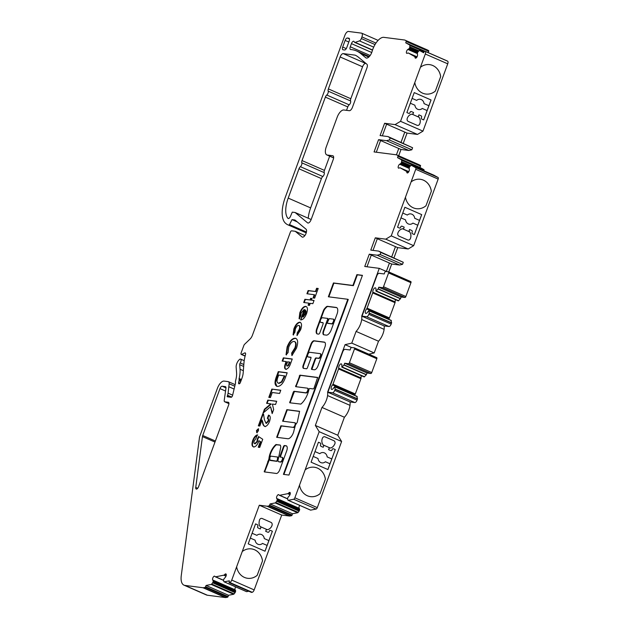 <?xml version="1.0" encoding="UTF-8"?>
<svg xmlns="http://www.w3.org/2000/svg" width="629" height="629" viewBox="0 0 629 629"><rect width="100%" height="100%" fill="white"/><g stroke="black" fill="none" stroke-linecap="round" stroke-linejoin="round"><path stroke-width="0.94" d="M307.84 354.457A2.469 1.116 113.6 0 1 309.838 352.303L320.067 353.624A2.469 1.116 113.6 0 1 320.216 353.663A2.469 1.116 113.6 0 1 320.31 356.226A2.469 1.116 113.6 0 1 318.376 358.231L315.837 357.901L315.168 358.616L311.497 368.602L311.552 369.404L314.343 369.773A4.537 2.052 -66.4 0 0 318.007 365.811L324.863 347.169A5.118 2.319 -66.4 0 0 324.54 342.176A5.118 2.319 -66.4 0 0 324.25 342.097L314.075 340.784A3.908 1.769 -66.4 0 0 310.923 344.189L303.233 365.095A3.326 1.51 -66.4 0 0 303.445 368.342A3.326 1.51 -66.4 0 0 303.634 368.397L306.637 368.783L307.306 368.059L310.978 358.082L310.923 357.28L308.139 356.91A2.469 1.116 113.6 0 1 307.998 356.871A2.469 1.116 113.6 0 1 307.84 354.457M320.554 319.909A2.469 1.116 113.6 0 1 322.551 317.755L327.567 318.4L327.623 319.21L323.385 330.728A4.12 1.863 -66.4 0 0 323.644 334.746A4.12 1.863 -66.4 0 0 323.88 334.809L326.325 335.123A6.109 2.768 -66.4 0 0 331.255 329.8L336.995 314.193A6.809 3.09 -66.4 0 0 336.562 307.55A6.809 3.09 -66.4 0 0 336.169 307.439L327.583 306.339A4.12 1.863 -66.4 0 0 325.814 307.282L324.816 308.367A4.12 1.863 -66.4 0 0 323.259 311.009L316.757 328.66A5.362 2.43 -66.4 0 0 317.095 333.889A5.362 2.43 -66.4 0 0 317.409 333.975L318.549 334.125A1.651 0.747 -66.4 0 0 319.878 332.686L322.992 324.242A1.651 0.747 -66.4 0 0 322.881 322.63A1.651 0.747 -66.4 0 0 322.787 322.606L320.853 322.363A2.469 1.116 113.6 0 1 320.711 322.315A2.469 1.116 113.6 0 1 320.554 319.909M309.02 389.194L309.68 388.47L313.344 388.942L314.013 388.227L317.629 377.439L299.923 375.159L295.638 386.662L307.361 388.172A2.469 1.116 113.6 0 1 307.502 388.211A2.469 1.116 113.6 0 1 307.597 390.774A2.469 1.116 113.6 0 1 305.663 392.779L293.995 391.277L293.326 392.001L289.71 402.788L300.851 404.093A14.05 6.369 -66.4 0 0 308.949 389.43L309.02 389.194M270.737 456.135L269.99 457.165A9.978 4.521 -66.4 0 0 269.904 460.066L276.516 461.159L277.247 460.208L277.664 457.039L270.737 456.135M278.332 458.934L280.746 447.25A5.96 2.697 -66.4 0 0 280.133 445.033L275.927 444.577A11.629 5.268 -66.4 0 0 270.211 453.289A11.629 5.268 -66.4 0 0 268.929 458.934L264.274 471.892L275.997 473.409A4.317 1.958 -66.4 0 0 276.045 473.425A4.317 1.958 -66.4 0 0 279.653 470.044L286.604 451.158A5.378 2.437 -66.4 0 0 286.297 445.812A5.378 2.437 -66.4 0 0 285.794 445.717L284.277 445.521L283.616 446.236L279.944 456.222L279.991 457.024L281.934 457.283A2.469 1.116 113.6 0 1 282.075 457.322A2.469 1.116 113.6 0 1 282.169 459.885A2.469 1.116 113.6 0 1 280.235 461.89L278.702 461.686A2.775 1.258 113.6 0 1 278.505 461.639A2.775 1.258 113.6 0 1 278.332 458.934M280.227 445.135L276.375 444.774A11.629 5.268 -66.4 0 0 270.659 453.485A11.629 5.268 -66.4 0 0 269.377 459.131L268.795 460.868M262.497 543.409L262.505 543.417A5.205 4.6 -82.7 0 1 259.038 544.549A5.205 4.6 97.3 0 0 262.505 543.417L267.113 545.429L264.998 551.193M250.326 538.086L255.13 540.185A5.205 4.6 97.3 0 0 257.921 544.234A5.205 4.6 97.3 0 0 259.046 544.549M400.98 217.878L405.556 219.883A5.205 4.6 97.3 0 0 408.347 223.932A5.205 4.6 97.3 0 0 409.471 224.246A5.205 4.6 -82.7 0 0 412.915 223.106L417.766 225.221L414.33 234.57M409.471 224.246A5.205 4.6 97.3 0 0 412.931 223.106M325.374 461.749L325.39 461.749A5.205 4.6 -82.7 0 1 321.914 462.889A5.205 4.6 97.3 0 0 325.39 461.749L329.997 463.77L327.874 469.533M313.211 456.426L318.015 458.525A5.205 4.6 97.3 0 0 320.806 462.574A5.205 4.6 97.3 0 0 321.922 462.889M418.812 109.588A5.205 4.6 -82.7 0 0 422.263 108.455L422.279 108.455A5.205 4.6 -82.7 0 1 418.812 109.588A5.205 4.6 -82.7 0 1 417.695 109.281A5.205 4.6 -82.7 0 1 414.904 105.224L410.328 103.227M236.606 566.815L236.63 566.823A14.829 13.107 97.3 0 0 244.453 577.422A14.829 13.107 97.3 0 0 247.645 578.303A14.829 13.107 97.3 0 0 257.19 575.354L262.513 560.871A14.829 13.107 97.3 0 0 251.427 548.889A14.829 13.107 97.3 0 0 242.251 551.539L231.747 580.087A2.744 1.242 113.6 0 1 229.766 582.478L229.05 582.596L229.357 580.819L224.238 581.841A1.101 0.495 113.6 0 1 224.081 581.825A1.101 0.495 113.6 0 1 223.916 581.621L223.602 580.606A1.101 0.495 113.6 0 1 223.633 579.922L223.775 579.411A1.101 0.495 113.6 0 1 223.838 579.23A1.101 0.495 113.6 0 1 224.246 578.531L225.221 577.461A2.194 0.999 -66.4 0 0 226.228 575.393A2.194 0.999 -66.4 0 0 225.897 573.931A2.194 0.999 -66.4 0 0 224.757 574.481A2.744 1.242 113.6 0 1 223.735 575.197L215.661 576.809A2.744 1.242 113.6 0 1 215.267 576.769A2.744 1.242 113.6 0 1 214.937 576.439A2.194 0.999 -66.4 0 0 214.678 576.172A2.194 0.999 -66.4 0 0 212.775 578.051A2.194 0.999 -66.4 0 0 212.673 579.969L213.137 580.748A1.101 0.495 113.6 0 1 213.145 581.534L213.003 582.045A1.101 0.495 113.6 0 1 212.641 582.792L211.69 584.058A1.101 0.495 113.6 0 1 211.202 584.435L206.092 585.457L205.298 587.36L203.521 587.714A6.038 2.736 113.6 0 1 203.002 587.738L184.934 585.41A16.48 7.462 113.6 0 1 183.975 585.151A16.48 7.462 113.6 0 1 181.262 575.653L199.558 436.856L217.43 388.274A8.24 3.735 113.6 0 1 224.081 381.088L228.13 381.614A4.395 1.989 113.6 0 1 228.382 381.685A4.395 1.989 113.6 0 1 229.153 383.761L228.083 393.164A5.496 2.485 113.6 0 1 227.533 395.271L227.218 396.765L231.11 397.276A1.651 0.747 -66.4 0 0 232.557 395.46L235.49 383.258A1.651 0.747 -66.4 0 0 235.545 382.518L235.45 381.724A1.651 0.747 113.6 0 1 235.545 380.852A16.48 7.462 -66.4 0 0 236.575 372.738L236.15 367.194A5.496 2.485 113.6 0 1 236.756 363.68A5.496 2.485 113.6 0 1 238.996 359.985L239.366 359.623A2.744 1.242 113.6 0 1 240.616 359.112A2.744 1.242 113.6 0 1 240.223 362.949A1.651 0.747 -66.4 0 0 239.877 363.633A1.651 0.747 -66.4 0 0 239.696 364.686L240.042 369.239A22.518 10.198 113.6 0 1 239.114 378.524A1.651 0.747 -66.4 0 0 239.051 379.263L239.138 379.963A1.651 0.747 113.6 0 1 239.075 380.71L238.635 382.55A1.651 0.747 -66.4 0 0 238.855 383.784A1.651 0.747 -66.4 0 0 238.949 383.808L239.091 383.824A1.651 0.747 -66.4 0 0 240.42 382.385L241.968 378.171A10.984 4.977 -66.4 0 0 243.171 372.966L243.926 363.192A27.464 12.438 113.6 0 1 245.483 354.685A2.194 0.999 -66.4 0 0 245.224 352.9A2.194 0.999 -66.4 0 0 244.705 352.94L241.646 354.394A1.651 0.747 113.6 0 1 241.261 354.426A1.651 0.747 113.6 0 1 241.159 352.814L243.863 345.463A1.651 0.747 113.6 0 1 244.563 344.322L250.083 339.023A5.496 2.485 -66.4 0 0 252.433 335.218L290.315 232.258A1.651 0.747 113.6 0 1 291.644 230.819L295.213 231.275L302.054 236.96A4.395 1.989 -66.4 0 0 302.274 237.094A4.395 1.989 -66.4 0 0 306.071 233.328A4.395 1.989 -66.4 0 0 306.016 229.176L295.229 220.205A5.496 2.485 -66.4 0 0 294.946 220.032A5.496 2.485 -66.4 0 0 294.631 219.946L292.037 219.607L289.222 225.143A27.464 12.438 113.6 0 1 287.626 224.71A27.464 12.438 113.6 0 1 286.242 223.853L285.613 223.326A27.464 12.438 113.6 0 1 285.259 197.388L344.904 35.287A4.395 1.989 113.6 0 1 348.45 31.45L361.447 33.125A3.845 1.745 113.6 0 1 361.675 33.18A3.845 1.745 113.6 0 1 361.919 36.93L361.321 38.55A2.744 1.242 113.6 0 1 359.466 40.901L355.165 42.371A2.744 1.242 113.6 0 1 354.646 42.371A2.744 1.242 113.6 0 1 354.253 41.876L354.213 41.773A2.744 1.242 -66.4 0 0 353.82 41.278A2.744 1.242 -66.4 0 0 351.446 43.629L350.274 46.798A2.744 1.242 -66.4 0 0 350.447 49.479A2.744 1.242 -66.4 0 0 350.644 49.526A82.383 37.323 113.6 0 1 356.525 50.941A82.383 37.323 113.6 0 1 360.676 53.52L365.771 57.758A6.589 2.988 -66.4 0 0 366.102 57.962A6.589 2.988 -66.4 0 0 372.124 51.35A13.728 6.219 113.6 0 1 372.785 49.321A13.728 6.219 113.6 0 1 383.871 37.347L404.533 39.997A6.038 2.736 113.6 0 1 404.879 40.099A6.038 2.736 113.6 0 1 404.99 40.146L406.35 40.909L405.736 42.827L409.676 45.013A1.101 0.495 113.6 0 1 409.849 45.477L409.825 46.861A1.101 0.495 113.6 0 1 409.628 47.631L409.4 48.134A1.101 0.495 113.6 0 1 408.842 48.842L407.867 49.439A2.194 0.999 -66.4 0 0 406.617 51.208A2.194 0.999 -66.4 0 0 406.759 53.347A2.194 0.999 -66.4 0 0 407.45 53.206A2.744 1.242 113.6 0 1 408.323 53.025A2.744 1.242 113.6 0 1 408.37 53.048L414.582 56.5A2.744 1.242 113.6 0 1 415.006 57.396A2.194 0.999 -66.4 0 0 415.392 58.143A2.194 0.999 -66.4 0 0 416.846 57.168A2.194 0.999 -66.4 0 0 417.53 54.802L417.389 53.583A1.101 0.495 113.6 0 1 417.507 52.852A1.101 0.495 113.6 0 1 417.577 52.671L417.805 52.176A1.101 0.495 113.6 0 1 418.261 51.539L419.26 50.697A1.101 0.495 113.6 0 1 419.685 50.564A1.101 0.495 113.6 0 1 419.7 50.579L423.639 52.765L424.245 51.46L425.18 51.358A2.744 1.242 113.6 0 1 425.306 54.015L400.547 121.318L395.059 124.613L384.61 123.268L380.089 135.557L387.991 136.572L390.161 137.924L389.414 139.968L386.481 140.668L378.579 139.654L374.066 151.935L396.317 154.797A6.038 2.736 113.6 0 1 396.671 154.891A6.038 2.736 113.6 0 1 396.773 154.946L398.141 155.701L397.528 157.627L401.467 159.813A1.101 0.495 113.6 0 1 401.64 160.277L401.609 161.653A1.101 0.495 113.6 0 1 401.412 162.431L401.184 162.927A1.101 0.495 113.6 0 1 400.626 163.642L399.659 164.232A2.194 0.999 -66.4 0 0 398.401 166.001A2.194 0.999 -66.4 0 0 398.542 168.147A2.194 0.999 -66.4 0 0 399.234 168.006A2.744 1.242 113.6 0 1 400.107 167.825A2.744 1.242 113.6 0 1 400.154 167.849L406.365 171.292A2.744 1.242 113.6 0 1 406.798 172.197A2.194 0.999 -66.4 0 0 407.175 172.936A2.194 0.999 -66.4 0 0 408.63 171.969A2.194 0.999 -66.4 0 0 409.314 169.594L409.172 168.383A1.101 0.495 113.6 0 1 409.29 167.644A1.101 0.495 113.6 0 1 409.369 167.471L409.597 166.968A1.101 0.495 113.6 0 1 410.045 166.339L411.051 165.498A1.101 0.495 113.6 0 1 411.468 165.364A1.101 0.495 113.6 0 1 411.492 165.372L415.659 167.691A1.651 0.747 113.6 0 1 415.738 169.28L391.238 235.867L385.75 239.162L375.301 237.825L370.78 250.106L378.682 251.12L380.852 252.473L380.097 254.525L377.172 255.217L369.27 254.202L364.749 266.484L379.279 268.355L361.714 316.104A11.259 5.103 113.6 0 1 361.691 319.524A11.259 5.103 113.6 0 1 356.085 331.412L351.776 343.119L345.062 344.668L327.599 392.134A11.259 5.103 113.6 0 1 327.575 395.547A11.259 5.103 113.6 0 1 321.969 407.443L315.349 425.44L319.186 431.683L305.136 469.879A14.829 13.107 -82.7 0 1 314.311 467.229A14.829 13.107 -82.7 0 1 325.397 479.212L320.075 493.686A14.829 13.107 -82.7 0 1 310.529 496.643A14.829 13.107 -82.7 0 1 307.329 495.754A14.829 13.107 -82.7 0 1 299.514 485.156L294.859 497.806A1.651 0.747 113.6 0 1 293.672 499.237L288.255 500.322A1.101 0.495 113.6 0 1 288.098 500.307A1.101 0.495 113.6 0 1 287.94 500.102L287.618 499.088A1.101 0.495 113.6 0 1 287.65 498.404L287.791 497.893A1.101 0.495 113.6 0 1 287.854 497.712A1.101 0.495 113.6 0 1 288.263 497.012L289.238 495.943A2.194 0.999 -66.4 0 0 290.244 493.875A2.194 0.999 -66.4 0 0 289.914 492.413A2.194 0.999 -66.4 0 0 288.782 492.963A2.744 1.242 113.6 0 1 287.752 493.679L279.677 495.29A2.744 1.242 113.6 0 1 279.284 495.251A2.744 1.242 113.6 0 1 278.954 494.921A2.194 0.999 -66.4 0 0 278.694 494.653A2.194 0.999 -66.4 0 0 276.791 496.533A2.194 0.999 -66.4 0 0 276.689 498.451L277.153 499.229A1.101 0.495 113.6 0 1 277.161 500.016L277.019 500.527A1.101 0.495 113.6 0 1 276.658 501.274L275.706 502.54A1.101 0.495 113.6 0 1 275.227 502.917L270.108 503.939L269.314 505.842L267.537 506.196A6.038 2.736 113.6 0 1 267.018 506.219L259.297 505.229L242.251 551.539M247.629 578.303A14.829 13.107 97.3 0 0 257.167 575.346L262.513 560.871M420.4 67.279L420.424 67.279A14.829 13.107 -82.7 0 1 429.599 64.63A14.829 13.107 -82.7 0 1 440.685 76.612L435.362 91.095A14.829 13.107 -82.7 0 1 425.817 94.043A14.829 13.107 -82.7 0 1 422.625 93.163A14.829 13.107 -82.7 0 1 414.802 82.564L414.802 82.564M429.583 64.63A14.829 13.107 -82.7 0 1 440.662 76.612L435.339 91.087A14.829 13.107 -82.7 0 1 425.802 94.043M314.296 467.229A14.829 13.107 -82.7 0 1 325.374 479.212L320.075 493.686M320.043 493.686A14.829 13.107 -82.7 0 1 310.514 496.643M405.453 197.215A14.829 13.107 97.3 0 0 413.277 207.814A14.829 13.107 97.3 0 0 416.469 208.702A14.829 13.107 97.3 0 0 425.99 205.746L431.345 191.263A14.829 13.107 97.3 0 0 420.251 179.281A14.829 13.107 97.3 0 0 411.083 181.93M416.469 208.702A14.829 13.107 97.3 0 0 426.014 205.746M235.686 586.904A2.194 0.999 -66.4 0 0 235.199 587.871A2.194 0.999 -66.4 0 0 235.097 589.782L235.568 590.568A1.101 0.495 113.6 0 1 235.576 591.346L235.435 591.858A1.101 0.495 113.6 0 1 235.065 592.612L234.122 593.878A1.101 0.495 113.6 0 1 233.634 594.256L228.516 595.278L227.722 597.173L225.953 597.526A6.038 2.736 113.6 0 1 225.434 597.55L207.358 595.223A16.48 7.462 113.6 0 1 206.406 594.963L183.975 585.151M299.703 505.386A2.194 0.999 -66.4 0 0 299.223 506.353A2.194 0.999 -66.4 0 0 299.113 508.263L299.585 509.05A1.101 0.495 113.6 0 1 299.593 509.828L299.451 510.339A1.101 0.495 113.6 0 1 299.082 511.094L298.138 512.36A1.101 0.495 113.6 0 1 297.651 512.737L292.532 513.759L291.738 515.654L289.969 516.008A6.038 2.736 113.6 0 1 289.45 516.032L281.721 515.041L254.179 589.908A2.744 1.242 113.6 0 1 252.198 592.29L251.419 592.361M362.021 316.143L376.897 275.706A2.744 1.242 113.6 0 1 379.114 273.308L384.209 273.961L384.775 272.428A1.101 0.495 113.6 0 1 385.663 271.469L388.47 271.83A1.101 0.495 113.6 0 1 388.533 271.846A1.101 0.495 113.6 0 1 388.604 272.915L383.517 286.738A1.101 0.495 113.6 0 1 382.629 287.697L378.807 287.209L378.1 289.018L375.953 291.117L375.961 288.931A2.744 1.242 -66.4 0 0 375.482 287.878A2.744 1.242 -66.4 0 0 373.099 290.228A2.744 1.242 -66.4 0 0 372.816 292.139A1.101 0.495 113.6 0 1 372.706 292.91L367.092 308.163A1.101 0.495 113.6 0 1 366.652 308.886A2.744 1.242 -66.4 0 0 365.567 310.702A2.744 1.242 -66.4 0 0 365.74 313.384A2.744 1.242 -66.4 0 0 367.257 312.582L368.877 310.6L369.262 313.03L368.822 314.335A2.744 1.242 113.6 0 1 366.605 316.733L361.974 316.12M395.562 299.703A2.744 1.242 -66.4 0 0 395.444 300.002A2.744 1.242 -66.4 0 0 395.154 301.92A1.101 0.495 113.6 0 1 395.043 302.683L389.43 317.944A1.101 0.495 113.6 0 1 388.997 318.667A2.744 1.242 -66.4 0 0 388.557 319.218M327.906 392.174L342.781 351.737A2.744 1.242 113.6 0 1 344.999 349.339L350.101 349.991L350.66 348.458A1.101 0.495 113.6 0 1 351.548 347.499L354.355 347.861A1.101 0.495 113.6 0 1 354.418 347.876A1.101 0.495 113.6 0 1 354.489 348.946L349.402 362.768A1.101 0.495 113.6 0 1 348.513 363.727L344.692 363.24L343.984 365.048L341.838 367.147L341.846 364.962A2.744 1.242 -66.4 0 0 341.366 363.908A2.744 1.242 -66.4 0 0 338.992 366.259A2.744 1.242 -66.4 0 0 338.701 368.169A1.101 0.495 113.6 0 1 338.591 368.94L332.977 384.193A1.101 0.495 113.6 0 1 332.544 384.924A2.744 1.242 -66.4 0 0 331.452 386.733A2.744 1.242 -66.4 0 0 331.625 389.414A2.744 1.242 -66.4 0 0 333.142 388.612L334.762 386.631L335.155 389.06L334.707 390.365A2.744 1.242 113.6 0 1 332.489 392.763L327.858 392.158M361.447 375.733A2.744 1.242 -66.4 0 0 361.329 376.032A2.744 1.242 -66.4 0 0 361.038 377.95A1.101 0.495 113.6 0 1 360.928 378.713L355.314 393.974A1.101 0.495 113.6 0 1 354.882 394.697A2.744 1.242 -66.4 0 0 354.442 395.248M356.895 274.629L352.908 285.464L333.441 282.964L328.354 296.786L347.821 299.286L283.412 474.36L288.955 475.068L362.438 275.345L356.895 274.629L357.343 274.826L353.356 285.66L333.889 283.16L328.849 296.849M258.425 428.821L258.425 430.786L256.742 432.618L256.483 430.535L258.322 428.758M267.797 400.115L276.713 401.263L275.533 404.478L272.388 404.077L273.662 409.565L272.168 413.623L270.572 406.727L263.016 413.096L264.439 409.22L270.792 403.873L266.61 403.331L267.797 400.115L276.666 401.396M277.365 386.434C274.472 385.546 274.268 381.984 276.76 375.749L278.27 371.637L287.194 372.785L285.7 376.834C283.443 383.21 280.668 386.41 277.365 386.434L276.658 386.245M286.478 354.953L287.579 347.106C289.945 341.311 292.65 338.41 295.701 338.41L295.253 338.213C297.949 339.047 298.358 342.365 296.487 348.167L291.903 355.582L291.644 353.081L294.938 347.837C296.125 344.087 295.842 341.956 294.073 341.429C292.084 341.421 290.299 343.308 288.735 347.106L288.066 352.625L286.03 354.756L287.131 346.909C289.497 341.115 292.202 338.213 295.253 338.213L295.976 338.41M294.985 341.751L294.073 341.429M299.538 318.934L300.261 312.951C301.951 308.76 303.901 306.622 306.119 306.551L305.67 306.354C307.652 306.913 307.966 309.287 306.622 313.478C304.876 317.787 302.871 319.933 300.615 319.902L304.122 309.523L301.173 312.967L300.725 316.135L299.089 318.738L299.813 312.755C301.503 308.564 303.453 306.425 305.67 306.354L306.181 306.496M316.607 288.279L318.211 288.483L314.657 298.13L313.061 297.926L314.241 294.71L306.921 293.767L308.108 290.551L315.428 291.494L316.607 288.279L318.164 288.617M202.735 435.48A2.744 1.242 -66.4 0 0 202.452 436.581L195.745 487.451A2.744 1.242 -66.4 0 0 196.201 489.04A2.744 1.242 -66.4 0 0 198.575 486.689L228.634 404.997A2.744 1.242 -66.4 0 0 228.461 402.316A2.744 1.242 -66.4 0 0 228.296 402.277L224.852 401.829A2.744 1.242 113.6 0 1 224.695 401.789A2.744 1.242 113.6 0 1 224.246 400.162L225.937 388.282A2.744 1.242 -66.4 0 0 225.489 386.654A2.744 1.242 -66.4 0 0 225.331 386.615L222.194 386.206A2.744 1.242 -66.4 0 0 219.977 388.604L202.735 435.48L215.377 441.015M292.281 212.138L295.119 212.5L307.573 222.855A3.845 1.745 -66.4 0 0 307.77 222.981A3.845 1.745 -66.4 0 0 311.096 219.686L333.221 159.554A3.845 1.745 -66.4 0 0 332.977 155.803A3.845 1.745 -66.4 0 0 332.749 155.74L327.269 155.033A8.24 3.735 113.6 0 1 326.797 154.907A8.24 3.735 113.6 0 1 326.27 146.864L337.199 117.175A8.24 3.735 113.6 0 1 343.843 109.989L349.323 110.696A3.845 1.745 -66.4 0 0 352.429 107.339L366.951 67.861A3.845 1.745 -66.4 0 0 366.904 64.237L358.695 57.412A77.988 35.334 -66.4 0 0 355.149 55.148L343.23 53.614A3.845 1.745 -66.4 0 0 340.132 56.964L328.377 88.901A2.744 1.242 -66.4 0 0 328.181 91.15A2.445 1.109 113.6 0 1 326.758 95.018A2.744 1.242 -66.4 0 0 325.358 97.118L302.014 160.568A2.744 1.242 -66.4 0 0 301.81 162.817A2.445 1.109 113.6 0 1 300.387 166.685A2.744 1.242 -66.4 0 0 298.987 168.784L288.208 198.096A21.968 9.954 -66.4 0 0 288.027 218.412A2.744 1.242 -66.4 0 0 288.161 218.499A2.744 1.242 -66.4 0 0 290.417 216.455L292.281 212.138M343.017 49.785L344.55 49.982A2.744 1.242 -66.4 0 0 346.768 47.584L349.213 40.932A2.744 1.242 -66.4 0 0 349.04 38.251A2.744 1.242 -66.4 0 0 348.883 38.204L347.35 38.007A2.744 1.242 -66.4 0 0 345.132 40.405L342.687 47.057A2.744 1.242 -66.4 0 0 342.86 49.738A2.744 1.242 -66.4 0 0 343.017 49.785M447.109 60.895L424.677 51.075L447.612 61.17A2.744 1.242 113.6 0 1 447.738 63.828L422.971 131.139L417.491 134.433L407.042 133.089L403.291 143.27M305.136 469.879L299.514 485.156M311.41 300.119L314.044 300.458L312.865 303.673L310.231 303.335L309.468 305.403L308.1 305.222L308.855 303.154L303.713 302.494L304.892 299.278L310.042 299.939L310.632 298.335L312.008 298.508L311.41 300.119L313.997 300.591M293.531 335.005L294.325 329.093C296.015 324.784 298.004 322.559 300.3 322.402L299.852 322.205C301.818 322.936 302.062 325.492 300.591 329.855L296.982 335.548L297.234 332.796L299.097 329.682C299.947 327.206 299.797 325.783 298.657 325.421C297.415 325.452 296.33 326.648 295.386 329.022L294.859 332.419L293.083 334.809L293.877 328.896C295.567 324.588 297.556 322.363 299.852 322.205L300.3 322.331M299.404 325.696L298.657 325.421M285.841 369.239C284.654 368.987 284.324 367.651 284.843 365.237L286.046 361.565L282.162 361.07L283.341 357.854L292.265 359.002L290.944 362.587C289.654 366.715 287.956 368.932 285.841 369.239L285.472 369.144M271.846 389.092L280.77 390.239L279.591 393.455L272.271 392.512L270.407 397.567L268.811 397.363L271.846 389.092L280.723 390.373M292.949 427.335L280.896 425.786L276.658 437.304L287.988 438.759A6.888 3.121 -66.4 0 0 294.05 430.142A41.962 19.012 -66.4 0 0 295.433 425.007L297.273 422.287L299.593 411.303L286.832 409.66L282.594 421.178L294.647 422.727A2.469 1.116 113.6 0 1 294.789 422.767A2.469 1.116 113.6 0 1 294.883 425.33A2.469 1.116 113.6 0 1 292.949 427.335L281.344 425.982L277.153 437.367M267.781 418.505L268.953 415.321L268.504 415.124C270.368 415.541 270.714 417.64 269.542 421.414C268.198 424.669 266.649 426.352 264.888 426.446C263.496 425.896 262.67 424.418 262.411 422.012L262.034 420.007L259.816 426.037L258.33 425.841L262.725 413.898L263.535 414.008L264.392 419.669L265.957 423.215L268.009 421.029C268.449 419.339 268.221 418.442 267.317 418.34L268.504 415.124L268.929 415.258M268.025 418.615L267.317 418.34M264.888 426.446L264.471 426.328M265.988 423.231L266.405 423.411L268.457 421.226L268.009 421.029M253.597 446.889C251.82 446.378 251.521 444.247 252.693 440.497C253.935 437.344 255.468 435.465 257.292 434.851L255.94 438.531L254.234 440.89C253.731 442.564 253.896 443.492 254.721 443.665L257.041 441.385L257.245 439.199L258.55 436.534L262.725 439.278L259.73 447.431L258.244 447.243L260.304 441.637L258.873 440.717L258.55 441.833C257.072 445.293 255.421 446.975 253.597 446.889L253.125 446.755M254.737 443.673L255.17 443.862L257.489 441.582L257.041 441.385M365.984 63.474L365.661 63.427A3.845 1.745 -66.4 0 0 362.556 66.784L350.809 98.722A2.744 1.242 -66.4 0 0 350.605 100.97A2.445 1.109 113.6 0 1 349.181 104.839A2.744 1.242 -66.4 0 0 347.782 106.93L346.532 110.334M329.675 156.165L324.438 170.388A2.744 1.242 -66.4 0 0 324.242 172.637A2.445 1.109 113.6 0 1 322.819 176.505A2.744 1.242 -66.4 0 0 321.419 178.597L310.632 207.908A21.968 9.954 -66.4 0 0 308.241 218.247M356.855 396.467L357.492 398.833L357.044 400.146A2.744 1.242 113.6 0 1 354.835 402.544L350.031 401.947A11.259 5.103 113.6 0 1 349.999 405.359A11.259 5.103 113.6 0 1 344.393 417.255L337.773 435.252L341.618 441.495L317.291 507.627A1.651 0.747 113.6 0 1 316.104 509.058L310.687 510.135A1.101 0.495 113.6 0 1 310.529 510.119A1.101 0.495 113.6 0 1 310.411 510.017M248.785 591.229L246.662 591.653A1.101 0.495 113.6 0 1 246.505 591.637A1.101 0.495 113.6 0 1 246.395 591.535M427.201 49.872A6.038 2.736 113.6 0 1 427.311 49.911A6.038 2.736 113.6 0 1 427.413 49.966L428.781 50.721L428.184 52.608M387.991 136.572L412.593 147.736L411.838 149.788L408.913 150.48L401.011 149.466L398.692 155.78M418.985 164.672A6.038 2.736 113.6 0 1 419.095 164.712A6.038 2.736 113.6 0 1 419.205 164.767L420.565 165.521L419.952 167.44L423.891 169.626A1.101 0.495 113.6 0 1 424.064 170.089L424.048 170.868M411.468 165.364L433.9 175.184A1.101 0.495 113.6 0 1 433.9 175.184A1.101 0.495 113.6 0 1 433.916 175.192L438.083 177.504A1.651 0.747 113.6 0 1 438.161 179.1L413.662 245.687L408.182 248.982L397.725 247.637L393.982 257.819M378.682 251.12L403.283 262.293L402.529 264.337L399.604 265.037L391.702 264.015L388.777 271.956M390.971 320.436L391.608 322.803L391.159 324.116A2.744 1.242 113.6 0 1 388.942 326.506L384.146 325.916A11.259 5.103 113.6 0 1 384.115 329.344A11.259 5.103 113.6 0 1 378.509 341.225L374.2 352.94L368.814 354.182M281.721 515.041L259.297 505.229M268.04 532.299L268.08 532.299A1.101 0.967 -82.7 0 1 267.805 532.228L265.674 531.301L266.24 529.76A6.479 5.724 97.3 0 0 267.309 529.689L260.249 526.591A7.155 6.321 97.3 0 0 260.901 527.409L260.335 528.95L258.204 528.014A1.101 0.967 -82.7 0 1 257.678 526.599L257.866 526.088A1.101 0.967 97.3 0 0 257.347 524.672L255.555 523.886L248.211 543.849L265.029 551.208L272.373 531.246L270.58 530.459A1.101 0.967 97.3 0 0 269.306 531.096L269.118 531.607A1.101 0.967 -82.7 0 1 267.844 532.236L265.713 531.301L266.279 529.767A6.479 5.724 97.3 0 0 267.349 529.697A6.479 5.724 -82.7 0 0 272.074 525.278A2.744 2.43 -82.7 0 0 272.129 523.878A2.744 2.43 -82.7 0 1 272.05 525.278L272.074 525.278M270.981 522.361A2.194 1.942 -82.7 0 1 272.129 523.878L272.129 523.878A2.194 1.942 -82.7 0 0 270.957 522.361L262.191 518.516L270.957 522.361M260.249 526.591C258.959 525.325 258.731 523.069 259.557 519.798A2.744 2.43 -82.7 0 1 260.398 518.744A2.194 1.942 -82.7 0 1 262.191 518.516L262.191 518.516A2.194 1.942 -82.7 0 0 261.703 518.382M272.05 525.278A6.479 5.724 -82.7 0 1 267.317 529.697L260.272 526.615M409.581 229.522L408.976 231.055A7.752 6.848 -82.7 0 1 409.621 231.873L409.668 231.881C411.091 233.957 411.319 236.221 410.36 238.674A2.744 2.43 -82.7 0 1 409.51 239.728A2.194 1.942 -82.7 0 1 407.726 239.956L398.935 236.111A2.194 1.942 -82.7 0 1 397.787 234.593A2.744 2.43 -82.7 0 1 397.843 233.194A6.494 5.74 -82.7 0 1 403.637 228.704L404.203 227.171L402.073 226.236A1.101 0.967 97.3 0 0 400.799 226.865L400.61 227.376A1.101 0.967 -82.7 0 1 399.336 228.012L397.544 227.226L404.887 207.263L421.705 214.623L414.362 234.586L412.569 233.799A1.101 0.967 -82.7 0 1 412.05 232.384L412.231 231.873A1.101 0.967 97.3 0 0 411.712 230.458L409.581 229.522L409.015 231.063A7.752 6.848 -82.7 0 1 409.668 231.881L409.644 231.873A7.752 6.848 97.3 0 0 409.636 231.873L409.644 231.873C411.059 233.957 411.295 236.213 410.336 238.666A2.744 2.43 -82.7 0 1 409.487 239.72A2.194 1.942 -82.7 0 1 408.182 240.081M402.56 228.775L409.644 231.881M354.473 347.916L376.692 357.634A1.101 0.495 113.6 0 1 376.755 357.657A1.101 0.495 113.6 0 1 376.826 358.727L371.739 372.549A1.101 0.495 113.6 0 1 370.851 373.508L367.029 373.013L344.692 363.24M367.029 373.013L366.322 374.821L364.175 376.928L341.838 367.147M388.588 271.877L410.808 281.603A1.101 0.495 113.6 0 1 410.871 281.619A1.101 0.495 113.6 0 1 410.941 282.696L405.854 296.518A1.101 0.495 113.6 0 1 404.966 297.478L401.145 296.982L378.807 287.209M401.145 296.982L400.437 298.791L398.291 300.89L375.953 291.117M361.714 316.104L384.146 325.916L361.722 316.088M327.599 392.134L350.031 401.947L327.607 392.119M413.662 245.687L391.238 235.867M351.525 347.499L345.062 344.668M386.701 271.602L379.279 268.355M407.042 133.089L404.793 132.106L401.05 142.288M382.33 135.84L386.631 124.157L384.61 123.268M398.77 148.483L396.435 154.82L398.739 148.483L401.011 149.466M376.299 152.226L380.6 140.534L378.579 139.654M397.725 247.637L395.484 246.654L391.741 256.836M373.021 250.397L377.321 238.706L375.301 237.825M391.702 264.015L389.461 263.04L386.363 271.453M366.99 266.775L371.291 255.083L369.27 254.202M330.131 447.997L323.133 444.939L330.154 448.005A8.185 7.233 97.3 0 1 329.164 448.1L328.597 449.641L330.728 450.576A1.101 0.967 -82.7 0 0 332.002 449.939L332.191 449.428A1.101 0.967 97.3 0 1 333.464 448.799L335.257 449.586L327.913 469.549L311.088 462.189L318.439 442.226L320.232 443.005A1.101 0.967 97.3 0 1 320.751 444.428L320.562 444.939A1.101 0.967 -82.7 0 0 321.081 446.354L323.212 447.282L323.778 445.749A8.02 7.084 97.3 0 1 323.125 444.931C321.71 442.84 321.474 440.575 322.433 438.138A2.744 2.43 -82.7 0 1 323.282 437.084A2.194 1.942 -82.7 0 1 325.075 436.856L333.865 440.701A2.194 1.942 -82.7 0 1 335.013 442.218A2.744 2.43 -82.7 0 1 334.958 443.618C333.74 446.362 332.143 447.824 330.154 448.005C332.112 447.824 333.716 446.362 334.927 443.618L334.958 443.618A2.744 2.43 -82.7 0 0 334.982 442.211L335.013 442.218M341.618 441.495L319.186 431.683M422.971 131.139L400.547 121.318M417.53 125.43A2.194 1.942 -82.7 0 0 418.835 125.069A2.744 2.43 -82.7 0 0 419.685 124.015L419.708 124.015C420.644 121.57 420.408 119.306 418.993 117.23L419.016 117.23C420.439 119.306 420.667 121.57 419.708 124.015A2.744 2.43 -82.7 0 1 418.859 125.069A2.194 1.942 -82.7 0 1 417.074 125.305L408.284 121.452A2.194 1.942 -82.7 0 1 407.136 119.942A2.744 2.43 -82.7 0 1 407.191 118.543C408.04 116.05 409.644 114.588 411.995 114.156L418.993 117.23A8.185 7.233 97.3 0 0 418.324 116.404L418.93 114.871L421.06 115.807A1.101 0.967 -82.7 0 1 421.579 117.222L421.391 117.733A1.101 0.967 97.3 0 0 421.917 119.148L423.71 119.935L431.054 99.972L414.236 92.605L431.054 99.972M414.236 92.605L406.884 112.575L408.685 113.354A1.101 0.967 97.3 0 0 409.959 112.725L410.147 112.214A1.101 0.967 -82.7 0 1 411.421 111.585L413.552 112.512L412.986 114.053A7.682 6.785 97.3 0 0 411.995 114.156M419.016 117.23A8.185 7.233 97.3 0 0 418.364 116.412M304.923 235.529L295.213 231.275M297.265 221.903L292.037 219.607M424.583 51.075L405.736 42.827M417.491 134.433L395.059 124.613M386.623 124.165L404.793 132.106M412.593 147.736L390.161 137.924M411.838 149.788L389.414 139.968M408.913 150.48L386.481 140.668M380.6 140.542L398.739 148.483M419.952 167.44L397.528 157.627M408.182 248.982L385.75 239.162M377.314 238.713L395.484 246.654M403.283 262.293L380.852 252.473M402.529 264.337L380.097 254.525M399.604 265.037L377.172 255.217M371.291 255.091L389.461 263.04M378.509 341.225L356.085 331.412M374.2 352.94L351.776 343.119M344.393 417.255L321.969 407.443M337.773 435.252L315.349 425.44M292.532 513.759L270.108 503.939M228.516 595.278L206.092 585.457M234.098 389.052L228.987 386.811M311.158 219.521L295.119 212.5M425.99 205.746L431.345 191.263M431.313 191.263A14.829 13.107 97.3 0 0 420.243 179.281M262.49 560.871A14.829 13.107 97.3 0 0 251.411 548.889M431.014 99.964L428.892 105.743L424.056 103.62A5.205 4.6 97.3 0 0 420.141 99.264A5.205 4.6 97.3 0 0 416.681 100.396L412.105 98.391L416.681 100.396M420.141 99.256A5.205 4.6 -82.7 0 1 424.048 103.62L428.892 105.743M428.876 105.735L427.099 110.57M423.671 119.919L427.115 110.57L422.279 108.455M408.897 113.424A1.101 0.967 97.3 0 0 409.919 112.725L410.108 112.206A1.101 0.967 -82.7 0 1 411.162 111.514L411.146 111.514M418.324 116.404L418.93 114.871M260.335 528.95L258.165 528.006A1.101 0.967 -82.7 0 1 257.638 526.591L257.827 526.08A1.101 0.967 97.3 0 0 257.308 524.665L255.547 523.894M252.111 533.25L256.907 535.35A5.205 4.6 -82.7 0 1 260.375 534.218A5.205 4.6 -82.7 0 1 264.282 538.581L268.897 540.602L272.373 531.246M260.367 534.218A5.205 4.6 -82.7 0 1 264.274 538.581L268.882 540.594L267.105 545.429M272.333 531.238L270.541 530.459A1.101 0.967 97.3 0 0 270.328 530.396M404.879 207.271L421.705 214.623M421.666 214.615L417.75 225.221M407.333 215.047L402.757 213.042L407.333 215.047A5.205 4.6 97.3 0 1 410.8 213.915A5.205 4.6 97.3 0 1 414.708 218.279L419.527 220.394L414.708 218.279A5.205 4.6 -82.7 0 0 410.792 213.915M401.837 226.173L401.797 226.165A1.101 0.967 97.3 0 0 400.759 226.865L400.571 227.376A1.101 0.967 -82.7 0 1 399.549 228.075M330.964 450.639L330.925 450.631A1.101 0.967 -82.7 0 1 330.689 450.568L328.558 449.633L329.164 448.1M329.124 448.1A8.185 7.233 97.3 0 0 330.115 447.997M318.431 442.234L320.192 443.005A1.101 0.967 97.3 0 1 320.711 444.42L320.523 444.931A1.101 0.967 -82.7 0 0 321.042 446.346L323.212 447.282M319.791 453.69L314.987 451.591L319.791 453.69A5.205 4.6 -82.7 0 1 323.251 452.558A5.205 4.6 -82.7 0 1 327.166 456.921L331.774 458.934L335.257 449.586M323.243 452.558A5.205 4.6 -82.7 0 1 327.151 456.921L331.766 458.934L329.989 463.762M335.218 449.578L333.425 448.791A1.101 0.967 97.3 0 0 333.205 448.729M324.588 436.723A2.194 1.942 -82.7 0 1 325.051 436.848L333.834 440.701A2.194 1.942 -82.7 0 1 334.982 442.211M389.43 263.032L386.34 271.445M395.46 246.654L391.718 256.829M404.769 132.106L401.027 142.28M252.103 533.258L256.907 535.35M313.557 297.989L314.689 294.907L314.241 294.71M307.416 293.829L308.556 290.747L308.108 290.551M308.556 290.747L315.428 291.494M315.876 291.691L317.055 288.475M268.434 460.711L268.882 460.908L264.605 471.939M282.382 457.48A2.469 1.116 113.6 0 1 282.523 457.519A2.469 1.116 113.6 0 1 282.618 460.082A2.469 1.116 113.6 0 1 280.683 462.087L279.15 461.883A2.775 1.258 113.6 0 1 278.954 461.835A2.775 1.258 113.6 0 1 278.796 461.733M279.15 461.883L278.702 461.686M286.51 445.937A5.378 2.437 -66.4 0 0 286.25 445.914L284.725 445.717L284.064 446.433L280.322 457.071M286.25 445.914L285.794 445.717M270.446 460.491L276.964 461.356L278.23 457.802L277.711 457.063M308.595 305.285L309.303 303.351L308.855 303.154M304.208 302.557L305.34 299.475L304.892 299.278M305.34 299.475L310.042 299.939M310.49 300.135L311.08 298.531L310.632 298.335M311.08 298.531L311.96 298.641M300.819 319.917L304.57 309.72L304.122 309.523M300.261 312.951L299.813 312.755M302.761 316.804L303.209 317L305.6 313.761L306.103 311.379L305.293 309.916L302.761 316.804L305.151 313.564L305.647 311.182L305.293 309.916M306.103 311.379L305.647 311.182M305.6 313.761L305.151 313.564M297.493 335.084L297.682 332.993L297.234 332.796M297.682 332.993L299.546 329.879L299.097 329.682M299.546 329.879C300.395 327.402 300.245 325.979 299.105 325.618M294.325 329.093L293.877 328.896M292.288 355.196L291.644 353.081M292.092 353.278L295.386 348.034L294.938 347.837M295.386 348.034C296.573 344.283 296.29 342.152 294.521 341.626M287.579 347.106L287.131 346.909M295.701 338.41L296.173 338.512M282.657 361.132L283.789 358.05L283.341 357.854M283.789 358.05L292.218 359.135M286.289 369.435C285.102 369.184 284.772 367.847 285.291 365.433L284.843 365.237M285.291 365.433L286.502 361.761L286.046 361.565M287.233 366.117L288.538 365.473L289.93 362.21L287.65 361.777L287.233 362.909C286.502 364.545 286.431 365.583 287.028 366.023L288.09 365.276L289.482 362.013M289.56 363.216L289.112 363.019M288.538 365.473L288.09 365.276M276.886 386.332L275.416 382.511L278.718 371.833L278.27 371.637M278.718 371.833L287.146 372.911M279.032 383.415L278.065 383.085L279.032 383.415L281.894 382.015L284.858 375.985L278.694 375.057L278.073 376.74C276.548 380.631 276.721 382.794 278.584 383.218L281.446 381.819L284.41 375.788M284.41 377.219L283.962 377.023M281.894 382.015L281.446 381.819M269.306 397.426L272.302 389.288M272.412 412.946L270.572 406.727M263.771 412.459L264.888 409.416L264.439 409.22M264.888 409.416L271.241 404.07L270.792 403.873M267.105 403.401L268.245 400.311M295.095 422.924A2.469 1.116 113.6 0 1 295.237 422.963A2.469 1.116 113.6 0 1 295.567 424.811M295.268 425.676A2.469 1.116 113.6 0 1 293.397 427.531M299.561 411.437L287.28 409.856L283.089 421.241M287.28 409.856L286.832 409.66M281.344 425.982L280.896 425.786M307.809 388.368A2.469 1.116 113.6 0 1 307.951 388.408A2.469 1.116 113.6 0 1 308.045 390.971A2.469 1.116 113.6 0 1 306.111 392.976L294.443 391.474L290.04 402.835M317.747 377.589L300.371 375.348L295.968 386.709M323.054 322.779L321.301 322.551A2.469 1.116 113.6 0 1 321.16 322.512A2.469 1.116 113.6 0 1 321.034 322.433M336.782 307.667A6.809 3.09 -66.4 0 0 336.617 307.636L328.031 306.535A4.12 1.863 -66.4 0 0 326.262 307.479L325.264 308.564A4.12 1.863 -66.4 0 0 323.707 311.206L317.205 328.857A5.362 2.43 -66.4 0 0 317.331 333.968M327.615 318.431L328.071 319.406L323.833 330.925A4.12 1.863 -66.4 0 0 323.88 334.809M327.898 323.377L331.499 323.864M331.279 323.754L331.538 323.872A2.532 1.148 -66.4 0 0 331.625 323.919A2.532 1.148 -66.4 0 0 333.692 322.064A2.532 1.148 -66.4 0 0 333.661 319.28L333.213 319.084A2.532 1.148 -66.4 0 0 332.78 319.068L329.234 318.612L327.442 322.402L327.497 323.204L331.09 323.676A2.532 1.148 -66.4 0 0 331.176 323.723A2.532 1.148 -66.4 0 0 333.244 321.867A2.532 1.148 -66.4 0 0 333.213 319.084M320.523 353.82A2.469 1.116 113.6 0 1 320.664 353.86A2.469 1.116 113.6 0 1 320.759 356.423A2.469 1.116 113.6 0 1 318.824 358.42L316.285 358.098L315.616 358.813L311.882 369.451M311.041 357.421L308.587 357.107A2.469 1.116 113.6 0 1 308.446 357.068A2.469 1.116 113.6 0 1 308.32 356.989M324.753 342.302A5.118 2.319 -66.4 0 0 324.698 342.294L314.524 340.981A3.908 1.769 -66.4 0 0 311.371 344.385L303.681 365.292A3.326 1.51 -66.4 0 0 303.689 368.405M268.457 421.226C268.897 419.535 268.669 418.639 267.765 418.537M265.336 426.643C263.944 426.092 263.119 424.614 262.859 422.208L262.034 420.007M258.826 425.912L263.174 414.094L262.725 413.898M257.19 432.815L256.483 430.535M256.931 430.731L258.621 428.907M258.739 447.305L260.752 441.833L260.304 441.637M260.752 441.833L258.873 440.717M254.045 447.085C252.268 446.574 251.97 444.444 253.149 440.693L252.693 440.497M253.149 440.693C254.383 437.54 255.917 435.661 257.741 435.048M257.489 441.582L257.701 439.396L257.245 439.199M257.701 439.396L258.967 436.801M362.39 275.471L357.343 274.826M347.821 299.286L348.269 299.483L283.907 474.423M333.889 283.16L333.441 282.964M353.356 285.66L352.908 285.464M269.377 459.131L268.929 458.934M243.682 366.432L239.696 364.686M235.097 589.782L212.673 579.969M299.113 508.263L276.689 498.451M395.154 301.92L372.816 292.139M361.038 377.95L338.701 368.169M254.179 589.908L231.747 580.087M376.826 358.727L354.489 348.946M371.739 372.549L349.402 362.768M370.851 373.508L348.513 363.727M366.432 374.648L344.087 364.875M366.322 374.821L343.984 365.048M364.521 376.771L342.184 366.998M360.928 378.713L338.591 368.94M355.314 393.974L332.977 384.193M354.882 394.697L332.544 384.924M357.217 396.624L334.88 386.851M357.492 398.833L335.155 389.06M357.461 399.022L335.123 389.249M357.044 400.146L334.707 390.365M354.835 402.544L332.489 392.763M410.941 282.696L388.604 272.915M405.854 296.518L383.517 286.738M404.966 297.478L382.629 287.697M400.539 298.618L378.202 288.837M400.437 298.791L378.1 289.018M398.637 300.741L376.299 290.968M395.043 302.683L372.706 292.91M389.43 317.944L367.092 308.163M388.997 318.667L366.652 308.886M391.332 320.593L368.995 310.812M391.608 322.803L369.262 313.03M391.576 322.992L369.239 313.218M391.159 324.116L368.822 314.335M388.942 326.506L366.605 316.733M438.161 179.1L415.738 169.28M317.291 507.627L294.859 497.806M447.738 63.828L425.306 54.015M302.525 237.164L302.054 236.96M295.229 220.205L294.631 219.946M306.441 232.03L289.812 224.75M306.315 232.573L289.395 225.166M306.299 232.62L289.222 225.143M375.961 43.079L361.919 36.93M375.033 44.557L361.321 38.55M373.689 47.128L359.466 40.901M372.549 49.982L355.165 42.371M371.731 52.514L351.446 43.629M370.159 55.494L350.274 46.798M368.783 57.066L360.676 53.52M366.479 58.065L365.771 57.758M427.413 49.966L404.99 40.146M428.781 50.721L406.35 40.909M428.766 51.342L406.342 41.522M424.268 51.397L409.676 45.013M424.119 51.72L409.849 45.477M419.032 50.886L409.825 46.861M418.364 51.452L409.628 47.631M417.971 51.885L409.4 48.134M417.577 52.671L408.842 48.842M417.389 53.607L407.867 49.439M408.323 53.025L417.035 56.838L408.37 53.048M416.673 57.412L414.582 56.5M416.194 57.915L415.006 57.396M419.685 50.564L423.82 52.38L419.7 50.579M447.612 61.17L425.18 51.358M419.205 164.767L396.773 154.946M420.565 165.521L398.141 155.701M420.557 166.142L398.126 156.322M423.891 169.626L401.467 159.813M424.064 170.089L401.64 160.277M410.823 165.686L401.609 161.653M410.147 166.253L401.412 162.431M409.754 166.677L401.184 162.927M409.369 167.463L400.626 163.642M409.18 168.407L399.659 164.232M400.107 167.825L408.819 171.638L400.154 167.849M408.457 172.212L406.365 171.292M407.977 172.716L406.798 172.197M433.916 175.192L411.492 165.372M438.083 177.504L415.659 167.691M384.115 329.344L361.691 319.524M349.999 405.359L327.575 395.547M316.104 509.058L293.672 499.237M310.687 510.135L288.255 500.322M290.284 493.616L288.782 492.963M290.008 494.661L287.752 493.679M287.587 498.75L279.677 495.29M299.585 509.05L277.153 499.229M299.593 509.828L277.161 500.016M299.451 510.339L277.019 500.527M299.082 511.094L276.658 501.274M298.138 512.36L275.706 502.54M297.651 512.737L275.227 502.917M292.163 515.088L269.739 505.276M291.738 515.654L269.314 505.842M289.969 516.008L267.537 506.196M289.45 516.032L267.018 506.219M252.198 592.29L229.766 582.478M251.561 592.416L229.129 582.603M246.662 591.653L224.238 581.841M226.267 575.134L224.757 574.481M225.992 576.18L223.735 575.197M223.57 580.268L215.661 576.809M235.568 590.568L213.137 580.748M235.576 591.346L213.145 581.534M235.435 591.858L213.003 582.045M235.065 592.612L212.641 582.792M234.122 593.878L211.69 584.058M233.634 594.256L211.202 584.435M228.146 596.606L205.722 586.794M227.722 597.173L205.298 587.36M225.953 597.526L203.521 587.714M225.434 597.55L203.002 587.738M207.358 595.223L184.934 585.41M234.774 386.222L229.153 383.761M232.628 395.154L228.083 393.164M231.637 397.072L227.533 395.271M228.917 396.993L227.179 396.231M243.824 364.521L240.223 362.949M243.352 370.685L240.042 369.239M241.465 379.554L239.114 378.524M241.222 380.215L239.051 379.263M241.009 380.781L239.138 379.963M240.765 381.449L239.075 380.71M240.026 383.155L238.635 382.55M245.546 353.309L244.705 352.94M245.153 355.928L241.646 354.394M349.488 38.943L347.35 38.007M348.812 42.017L345.132 40.405M346.264 48.63L342.687 47.057M307.99 223.036L307.573 222.855M333.173 155.921L332.749 155.74M333.629 157.816L327.269 155.033M365.661 63.427L343.23 53.614M362.556 66.784L340.132 56.964M350.809 98.722L328.377 88.901M350.605 100.97L328.181 91.15M349.181 104.839L326.758 95.018M347.782 106.93L325.358 97.118M324.438 170.388L302.014 160.568M324.242 172.637L301.81 162.817M322.819 176.505L300.387 166.685M321.419 178.597L298.987 168.784M310.632 207.908L288.208 198.096M214.992 442.069L202.452 436.581M197.671 488.293L195.745 487.451M228.932 403.621L224.852 401.829M225.968 387.865L222.194 386.206M225.544 391.041L219.977 388.604M264.667 471.286L264.219 471.09M268.221 461.631L267.773 461.434M269.291 459.532L268.835 459.335M276.375 444.774L275.927 444.577M276.634 444.672L276.186 444.483M280.683 462.087L280.235 461.89M280.392 456.418L279.944 456.222M284.064 446.433L283.616 446.236M284.725 445.717L284.277 445.521M278.23 457.802L277.782 457.605M277.696 460.404L277.247 460.208M276.964 461.356L276.516 461.159M270.541 460.53L270.093 460.334M277.208 375.945L276.76 375.749M306.111 392.976L305.663 392.779M296.039 386.049L295.583 385.86M299.711 376.071L299.262 375.875M300.371 375.348L299.923 375.159M290.103 402.175L289.654 401.978M293.774 392.197L293.326 392.001M294.443 391.474L293.995 391.277M321.301 322.551L320.853 322.363M317.205 328.857L316.757 328.66M323.707 311.206L323.259 311.009M325.264 308.564L324.816 308.367M326.262 307.479L325.814 307.282M328.031 306.535L327.583 306.339M336.617 307.636L336.169 307.439M323.833 330.925L323.385 330.728M328.071 319.406L327.623 319.21M327.992 323.416L327.544 323.22M318.824 358.42L318.376 358.231M308.587 357.107L308.139 356.91M303.681 365.292L303.233 365.095M311.371 344.385L310.923 344.189M314.524 340.981L314.075 340.784M324.698 342.294L324.25 342.097M311.945 368.798L311.497 368.602M315.616 358.813L315.168 358.616M316.285 358.098L315.837 357.901M262.859 422.208L262.411 422.012M376.755 357.657L354.418 347.876M357.099 396.412L334.762 386.631M410.871 281.619L388.533 271.846M391.214 320.381L368.877 310.6M306.237 232.856L287.626 224.71M378.108 40.374L361.675 33.18M372.486 50.186L354.646 42.371M369.317 56.539L356.525 50.941M427.311 49.911L404.879 40.099M419.095 164.712L396.671 154.891M310.529 510.119L288.098 500.307M287.587 498.891L279.284 495.251M251.474 592.408L229.05 582.596M246.505 591.637L224.081 581.825M223.57 580.41L215.267 576.769M235.152 384.641L228.382 381.685M244.209 360.684L240.616 359.112M245.106 356.108L241.261 354.426M333.622 157.895L326.797 154.907M228.932 403.645L224.695 401.789M278.954 461.835L278.505 461.639M282.523 457.519L282.075 457.322M278.112 457.228L277.664 457.039M270.494 460.514L270.045 460.318M295.237 422.963L294.789 422.767M307.951 388.408L307.502 388.211M321.16 322.512L320.711 322.315M328.016 318.596L327.567 318.4M331.625 323.919L331.176 323.723M327.945 323.4L327.497 323.204M320.664 353.86L320.216 353.663M308.446 357.068L307.998 356.871"/></g></svg>

